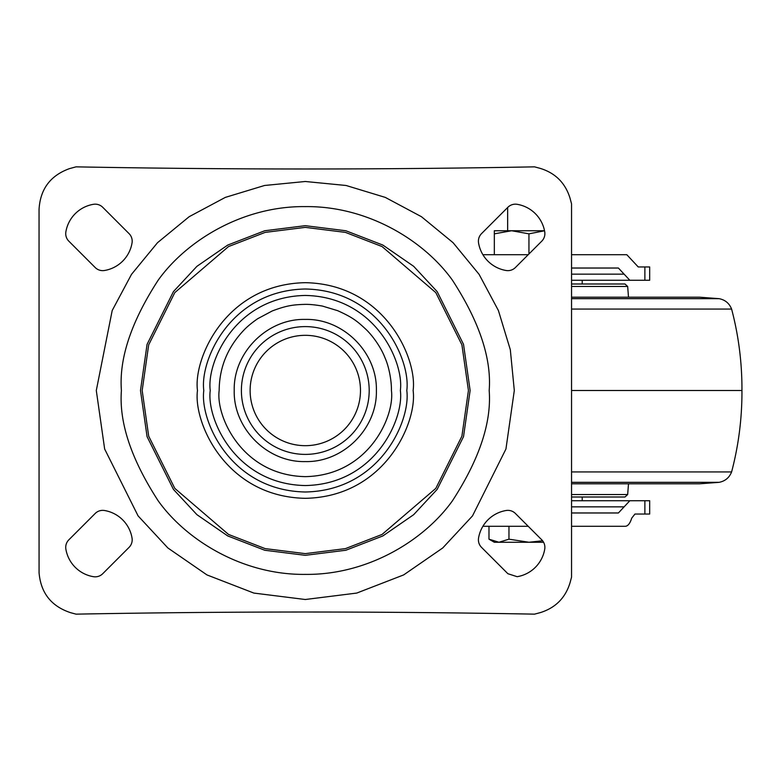 <?xml version="1.0" encoding="UTF-8"?>
<svg xmlns="http://www.w3.org/2000/svg" width="781" height="781" viewBox="0 0 781 781"><rect width="100%" height="100%" fill="white"/><g stroke="black" fill="none" stroke-linecap="round" stroke-linejoin="round"><path stroke-width="1.17" d="M305.303 326.604A63.896 63.896 0 0 0 241.397 390.5A63.896 63.896 0 0 0 305.303 454.396A63.896 63.896 0 0 0 369.198 390.5A63.896 63.896 0 0 0 305.303 326.604A63.896 63.896 0 0 0 241.397 390.5A63.896 63.896 0 0 0 305.303 454.396A63.896 63.896 0 0 0 369.198 390.5A63.896 63.896 0 0 0 305.303 326.604M305.303 445.678A55.178 55.178 0 0 0 360.48 390.5A55.178 55.178 0 0 0 305.303 335.322A55.178 55.178 0 0 0 250.125 390.5A55.178 55.178 0 0 0 305.303 445.678M478.411 539.837A10.651 10.651 0 0 1 478.548 538.089A33.544 33.544 0 0 1 506.137 510.501A10.651 10.651 0 0 1 515.411 513.478L541.76 539.827A10.651 10.651 0 0 1 544.738 549.102A33.544 33.544 0 0 1 517.149 576.69L507.875 573.713L481.526 547.364A10.651 10.651 0 0 1 478.411 539.837M132.048 538.089A10.651 10.651 0 0 1 129.07 547.364L102.731 573.713A10.651 10.651 0 0 1 93.447 576.69A33.544 33.544 0 0 1 65.868 549.102A10.651 10.651 0 0 1 68.835 539.827L95.184 513.478A10.651 10.651 0 0 1 104.469 510.501A33.544 33.544 0 0 1 132.048 538.089M129.07 233.636A10.651 10.651 0 0 1 132.048 242.911A33.544 33.544 0 0 1 104.469 270.499A10.651 10.651 0 0 1 95.184 267.522L68.835 241.173A10.651 10.651 0 0 1 65.868 231.898A33.544 33.544 0 0 1 93.447 204.31A10.651 10.651 0 0 1 102.731 207.287L129.07 233.636M478.411 241.163A10.651 10.651 0 0 1 481.526 233.636L507.875 207.287A10.651 10.651 0 0 1 517.149 204.31A33.544 33.544 0 0 1 544.738 231.898A10.651 10.651 0 0 1 541.76 241.173L515.411 267.522A10.651 10.651 0 0 1 506.137 270.499A33.544 33.544 0 0 1 478.548 242.911A10.651 10.651 0 0 1 478.411 241.163M234.222 390.5C233.246 428.486 267.317 462.557 305.303 461.581C343.279 462.557 377.35 428.486 376.383 390.5C377.35 352.514 343.279 318.443 305.303 319.419C267.317 318.443 233.246 352.514 234.222 390.5M534.555 614.149C381.724 611.308 228.882 611.308 76.05 614.149L70.622 612.694C51.321 606.32 40.797 593.004 39.07 572.746L39.05 209.454C40.212 189.148 50.355 175.54 69.47 168.628L76.04 166.851C228.882 169.692 381.714 169.692 534.555 166.851L539.974 168.305C555.174 172.894 565.161 182.764 569.954 197.905L571.546 203.841L571.546 577.159L570.101 582.577C565.503 597.768 555.633 607.764 540.501 612.558L534.555 614.149C381.724 611.308 228.882 611.308 76.05 614.149M76.04 166.851C228.882 169.692 381.714 169.692 534.555 166.851M514.308 390.5L510.315 349.722L498.395 310.516L479.104 274.365L453.087 242.706L421.437 216.698L385.287 197.398L346.081 185.487L305.303 181.495L264.525 185.487L225.319 197.398L189.168 216.698L157.508 242.706L131.501 274.365L112.2 310.516L96.297 390.5L104.654 449.026L138.091 515.899L167.876 547.969L206.945 574.914L253.854 593.072L305.303 599.505L356.751 593.072L403.66 574.914L442.729 547.969L472.505 515.899L505.942 449.026L514.308 390.5M210.245 390.5C206.428 362.696 234.954 296.751 305.303 295.452C375.651 296.751 404.177 362.696 400.35 390.5C404.177 418.304 375.651 484.249 305.303 485.548C234.954 484.249 206.428 418.304 210.245 390.5M219.168 390.5C215.702 415.697 241.554 475.453 305.303 476.635C369.052 475.453 394.893 415.697 391.427 390.5C391.632 381.079 389.026 366.582 384.877 357.542C381.245 347.984 373.406 336.611 366.211 329.602C357.083 321.069 352.709 317.428 337.587 310.653L322.368 306.054C315.348 304.854 309.657 304.287 305.303 304.365C292.924 304.678 286.373 305.625 272.188 310.984L257.671 318.716C252.058 322.641 247.626 326.273 244.394 329.602C227.749 346.92 219.334 367.216 219.168 390.5M571.546 494.549L627.66 494.549L625.005 496.999L571.546 496.999M571.546 286.451L627.66 286.451L625.005 284.001L571.546 284.001M571.546 471.929L731.602 471.929C738.621 445.365 742.067 418.216 741.95 390.5L571.546 390.5M494.334 233.841L511.643 230.746L494.334 230.746L494.334 254.713M544.523 230.746L511.643 230.746L528.952 233.841L528.952 253.991M528.952 233.841L544.533 230.785M571.546 254.713L626.811 254.713L638.243 266.956L644.881 266.956L644.881 280.272L649.675 280.272L649.675 266.956L644.881 266.956M571.546 526.287L625.327 526.287C627.934 526.121 630.072 523.407 631.731 518.125L634.943 514.044L649.675 514.044L649.675 500.728L644.881 500.728L644.881 514.044M482.902 526.287L528.229 526.287M528.229 254.713L482.902 254.713M571.546 512.971L618.406 512.971L629.837 500.728L644.881 500.728M629.837 500.728L571.546 500.728M571.546 280.272L629.837 280.272L618.406 268.029L571.546 268.029M629.837 280.272L644.881 280.272M488.984 526.287L488.984 539.173L494.334 542.258L528.952 542.258L508.968 539.173L498.971 542.258L488.984 539.173L493.904 541.418M543.586 542.258L528.952 542.258L542.6 540.764M508.968 526.287L508.968 539.173M489.189 390.5C491.639 358.538 479.388 321.762 452.414 280.164C424.19 240.675 367.724 205.881 305.303 206.614C242.871 205.881 186.405 240.675 158.192 280.164C131.218 321.762 118.956 358.538 121.406 390.5C118.956 422.462 131.218 459.238 158.192 500.836C186.405 540.325 242.871 575.119 305.303 574.386C367.724 575.119 424.19 540.325 452.414 500.836C479.388 459.238 491.639 422.462 489.189 390.5M140.482 390.5L147.072 344.353L173.441 291.606L196.929 266.321L227.74 245.068L264.73 230.756L305.303 225.68L345.866 230.756L382.866 245.068L413.676 266.321L437.155 291.606L463.524 344.353L470.123 390.5L463.524 436.647L437.155 489.394L413.676 514.679L382.866 535.932L345.866 550.244L305.303 555.32L264.73 550.244L227.74 535.932L196.929 514.679L173.441 489.394L147.072 436.647L140.482 390.5M468.434 390.5L461.903 344.821L435.808 292.621L382.065 246.562L345.456 232.387L305.303 227.369L265.14 232.387L228.53 246.562L174.798 292.621L148.693 344.821L142.171 390.5L148.693 436.179L174.798 488.379L228.53 534.438L265.14 548.613L305.303 553.631L345.456 548.613L382.065 534.438L435.808 488.379L461.903 436.179L468.434 390.5M413.12 390.5C417.454 358.957 385.101 284.147 305.303 282.683C225.494 284.147 193.151 358.957 197.476 390.5C193.151 422.043 225.494 496.853 305.303 498.317C385.101 496.853 417.454 422.043 413.12 390.5M406.794 390.5C410.874 360.812 380.425 290.386 305.303 289.009C230.18 290.386 199.721 360.812 203.802 390.5C199.721 420.188 230.18 490.614 305.303 491.991C380.425 490.614 410.874 420.188 406.794 390.5M731.602 471.929C729.327 477.679 725.149 481.145 719.086 482.336L571.546 482.336M571.546 309.071L731.602 309.071C729.327 303.321 725.149 299.855 719.086 298.664L571.546 298.664M571.546 506.849L624.117 506.849M624.117 274.151L571.546 274.151M627.66 494.549L628.5 483.8M627.66 286.451L628.5 297.2M571.546 483.8L699.61 483.8L719.086 482.336M731.602 309.071C738.621 335.635 742.067 362.784 741.95 390.5M719.086 298.664L699.61 297.2L571.546 297.2M582.196 280.272L582.196 284.001M582.196 500.728L582.196 496.999M507.65 207.512L507.65 230.746"/></g></svg>

